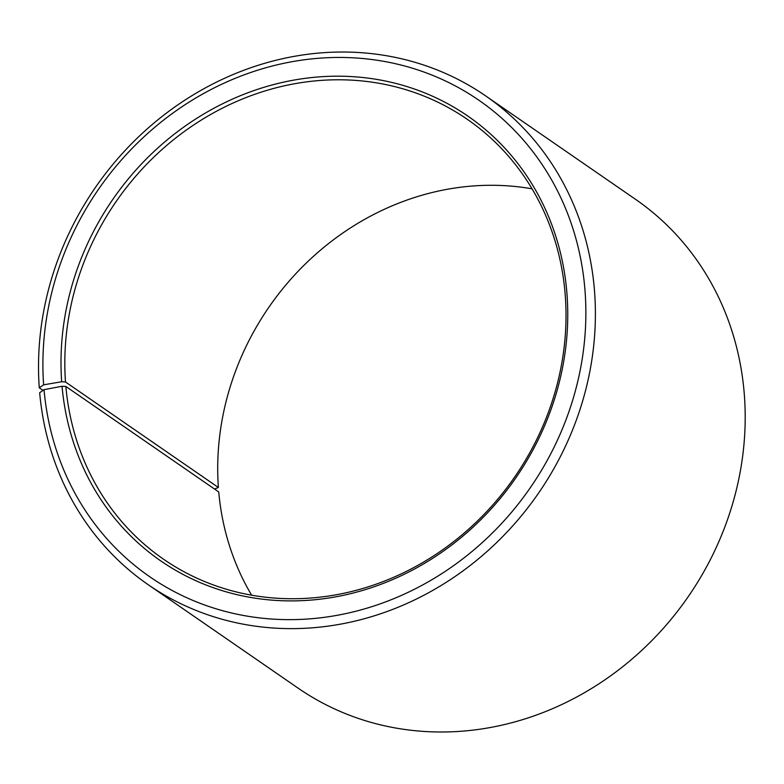 <?xml version="1.0" encoding="UTF-8"?>
<svg xmlns="http://www.w3.org/2000/svg" width="784" height="784" viewBox="0 0 784 784"><rect width="100%" height="100%" fill="white"/><g stroke="black" fill="none" stroke-linecap="round" stroke-linejoin="round"><path stroke-width="1.18" d="M532.071 188.826A267.295 242.246 -55.4 0 0 218.383 487.491L214.522 489.04M148.284 584.766A296.989 269.167 -55.4 0 0 451.8 578.7A296.989 269.167 -55.4 0 0 594.252 287.904A296.989 269.167 -55.4 0 0 485.649 95.893L635.432 199.254A296.989 269.167 -55.4 0 1 744.045 391.265A296.989 269.167 -55.4 0 1 601.593 682.07A296.989 269.167 -55.4 0 1 298.077 688.127L148.284 584.766A296.989 269.167 -55.4 0 1 39.67 392.755L44.022 389.658L62.044 386.257L65.856 386.443A267.295 242.246 -55.4 0 0 163.601 559.247A267.295 242.246 -55.4 0 0 436.766 553.798A267.295 242.246 -55.4 0 0 564.98 292.069A267.295 242.246 -55.4 0 0 467.225 119.266A267.295 242.246 -55.4 0 0 195.98 123.451A267.295 242.246 -55.4 0 0 65.493 381.984L218.383 487.491M62.044 386.257A270.264 244.941 -55.4 0 0 337.404 596.526A270.264 244.941 -55.4 0 0 566.714 290.835A270.264 244.941 -55.4 0 0 293.559 80.154A270.264 244.941 -55.4 0 0 61.681 381.739L65.493 381.984M44.022 389.658A289.561 262.434 -55.4 0 0 339.051 614.96A289.561 262.434 -55.4 0 0 584.746 287.434A289.561 262.434 -55.4 0 0 292.069 61.701A289.561 262.434 -55.4 0 0 43.63 384.826L61.681 381.739M65.856 386.443L218.736 491.95A267.295 242.246 -55.4 0 0 251.644 595.193M43.012 390.373L39.269 387.796L43.63 384.826M485.649 95.893A296.989 269.167 -55.4 0 0 184.26 100.548A296.989 269.167 -55.4 0 0 39.269 387.796"/></g></svg>
